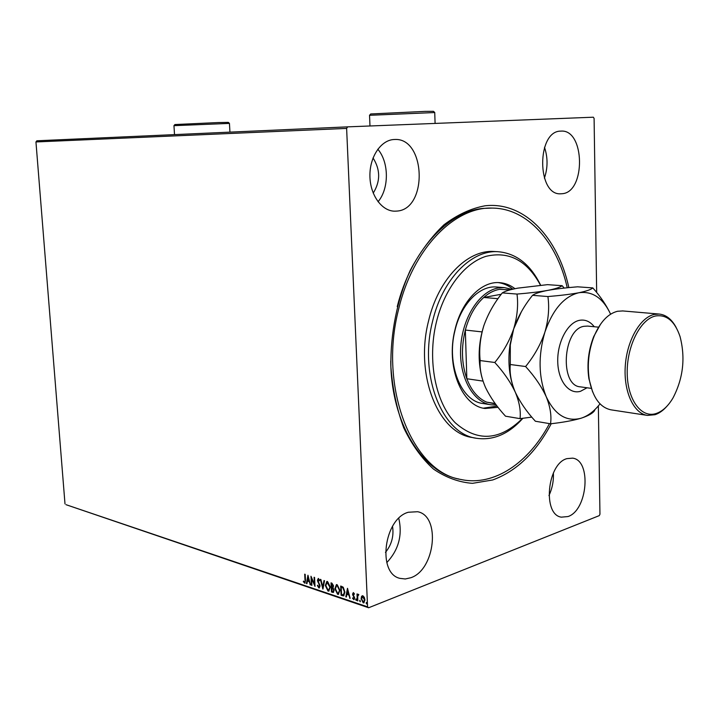 <?xml version="1.0" encoding="UTF-8"?>
<svg xmlns="http://www.w3.org/2000/svg" width="719" height="719" viewBox="0 0 719 719"><rect width="100%" height="100%" fill="white"/><g stroke="black" fill="none" stroke-linecap="round" stroke-linejoin="round"><path stroke-width="1.08" d="M551.239 423.716C536.041 452.458 516.53 471.206 492.686 479.977L472.455 483.339C458.839 482.287 445.843 477.533 433.485 469.085C421.81 458.542 411.897 444.782 403.736 427.814C396.879 409.309 392.601 389.042 390.902 367.023C390.336 333.445 397.167 299.481 410.225 270.398C419.932 252.135 431.193 236.928 444.009 224.768C457.365 214.693 471.044 208.366 485.055 205.796C524.394 201.275 558.043 237.513 568.846 287.6M549.46 423.617C528.825 462.766 494.097 486.664 461.059 479.51C412.58 472.338 378.239 388.017 398.551 309.529C412.688 248.819 454.399 206.596 492.147 208.088L483.123 208.411C447.883 211.458 411.007 251.273 397.23 306.627M410.837 577.734C435.319 569.673 440.846 515.829 417.595 511.721L408.329 512.252C383.946 518.633 376.981 573.501 399.962 578.373L405.309 578.975L410.837 577.734M386.795 562.591C398.605 549.954 402.604 535.197 398.784 518.336M561.961 193.726C585.985 192.647 585.077 128.836 560.856 131.119L560.793 131.128C536.572 130.669 536.734 195.712 560.757 193.797L561.961 193.726M544.391 178.177C547.887 167.878 547.923 157.587 544.499 147.314M396.807 211.089C428.2 209.427 425.873 136.79 394.174 139.513L394.066 139.513C380.98 139.989 369.593 156.868 369.917 175.939C370.069 195.011 381.78 211.206 394.758 211.179L396.807 211.089M378.032 201.751C389.204 188.675 389.15 162.332 377.808 149.201M568.01 516.548C587.729 510.229 591.701 460.223 572.603 458.147L566.923 458.632C547.186 463.647 542.333 514.687 561.332 517.159L568.01 516.548M548.965 495.553C552.291 488.408 553.756 480.876 553.378 472.967M373.215 193.114C380.513 181.395 380.45 169.675 373.044 157.955M385.465 552.381C391.639 544.741 394.003 536.05 392.538 526.326M598.352 405.902L599.952 514.229L599.287 515.622L368.631 607.762L66.013 504.684L367.571 606.827L346.621 128.404L35.95 141.949L36.849 140.789L347.637 126.859L593.346 117.206L594.092 118.401L596.671 292.489M361.522 596.428L362.879 595.763L364.335 597.363L364.946 599.961L363.805 602.873L363.185 602.828L361.127 598.675L361.522 596.428L362.385 595.709M357.307 600.725L357.001 593.93L357.559 595.107L358.161 594.271L358.817 594.649L357.694 596.312L357.819 600.895L357.307 600.725L357.415 594.065M353.424 592.627L354.467 593.921L354.188 594.397L353.353 593.454L353.047 594.218L354.647 598.01L354 599.628L352.562 598.334L352.822 597.804L353.757 598.765L354.134 597.875L352.535 594.074L353.424 592.627M342.612 595.754L341.094 595.242L340.662 586.057L341.651 586.389L343.233 587.234L344.922 592.123L343.673 595.871L341.094 595.242M331.45 591.98L331.019 582.866L331.926 583.172L333.517 585.931L333.005 587.666L334.137 590.344L333.292 592.465L331.45 591.98L331.432 583.01M322.858 589.077L320.377 579.352L320.908 579.532L322.786 586.911L323.999 580.548L324.53 580.727L322.948 589.041M311.902 585.374L311.426 585.212L310.968 576.243L314.428 583.981L314.086 577.276L314.571 577.429L315.021 586.425L311.561 578.696L311.902 585.374M305 580.107L304.694 574.166L305.171 574.328L305.485 580.359L304.892 583.136L303.301 581.68L303.508 581.078L304.631 582.201L305.404 579.963L305.108 574.301M64.998 503.902L35.95 141.949M307.948 575.245L310.464 584.889L309.161 581.626L307.426 581.051L306.941 583.693L306.42 583.522L307.948 575.245M318.859 587.953L317.349 585.509L317.717 585.185L318.778 587.019L319.587 585.787L317.403 580.215L318.418 578.48L319.712 580.413L319.362 580.844L318.256 579.388L317.888 580.332L320.072 585.958L319.263 587.98L317.349 585.509M325.33 585.491L326.839 581.446L327.513 581.482L330.246 587.099L328.745 591.099L328.017 591.054L325.33 585.491L326.929 581.428M334.874 588.69L336.42 584.619L337.112 584.655L339.871 590.317L338.352 594.343L337.606 594.298L334.874 588.69L336.501 584.601M347.493 588.322L350.126 598.298L348.751 594.919L346.9 594.298L346.351 597.022L345.803 596.833L347.493 588.322M355.644 599.52L356.04 598.891L356.238 600.446L355.644 599.52L356.112 598.927M359.608 600.85L360.003 600.221L360.201 601.785L359.608 600.85L360.075 600.257M366.115 603.052L366.51 602.414L366.717 603.987L366.115 603.052L366.582 602.45M347.637 126.859L346.621 128.404M367.571 606.827L368.631 607.762M390.75 361.046C391.1 422.817 422.143 472.401 459.099 479.07L458.03 478.836M305.126 583.001L304.514 583.1M304.919 582.956L303.301 581.68M304.865 582.039L305.404 579.963M310.392 584.583L309.943 584.718M310.347 584.565L309.161 581.626M309.565 581.482L307.426 581.051M306.986 583.433L306.42 583.522M306.815 583.379L308.19 575.928M308.909 580.646L308.496 577.267L307.579 580.197L308.909 580.646L308.092 577.411M311.884 585.086L311.426 585.212M311.821 585.068L311.417 577.078M314.509 577.411L314.428 583.981M314.976 585.464L311.561 578.696M319.29 586.893L319.587 585.787M319.982 585.634L319.38 584.844M319.784 584.7L317.717 581.671M318.122 581.518L317.403 580.215M317.798 580.062L318.238 578.444M319.676 580.458L318.463 579.406M323.092 588.286L320.863 579.514M324.35 580.664L322.786 586.911M329.059 590.964L328.017 591.054M328.421 590.901L325.725 585.347M328.826 590.02L330.156 586.776L327.981 582.273L327.163 582.372M329.751 586.929L327.055 582.399L325.815 585.652L327.954 590.119L328.538 590.146L330.156 586.776M333.562 592.33L332.744 592.42M333.14 592.267L331.854 591.836M333.337 591.36L334.047 590.029L333.185 588.133L332.142 587.675L331.899 591.216L333.104 591.494L333.643 590.173L332.789 588.286L331.738 587.827M332.762 586.92L333.427 585.626L332.466 583.99L331.558 583.972L331.693 586.893L332.546 587.055L333.023 585.778L331.558 583.972M338.667 594.209L337.606 594.298M338.002 594.146L335.279 588.537M338.433 593.256L339.772 589.993L337.579 585.455L336.735 585.554M339.368 590.146L337.175 585.599L336.627 585.572L335.378 588.852L337.544 593.346L338.146 593.382L339.772 589.993M341.498 595.089L341.076 586.201M343.97 595.736L343.017 595.602M343.538 594.838L344.814 591.8L343.403 587.863L341.21 587.171L341.552 594.469L343.43 594.874L344.41 591.953L343.008 588.016L341.21 587.171M350.045 597.974L349.569 598.109M349.973 597.956L348.751 594.919M349.155 594.766L346.9 594.298M346.405 596.752L345.803 596.833M346.207 596.68L347.735 588.969M348.49 593.903L348.041 590.407L347.07 593.427L348.49 593.903L347.637 590.56M354.449 593.948L353.496 593.472M354.251 599.484L353.658 599.601M354.054 599.448L352.562 598.334M353.973 598.603L354.134 597.875M354.539 597.723L353.982 597.192M354.386 597.031L353.406 596.312M353.811 596.15L352.741 595.179M353.146 595.017L352.535 594.074M352.93 593.921L353.272 592.591M356.435 600.248L356.049 599.358M358.323 594.262L357.559 595.107M360.399 601.587L360.003 600.698M364.102 602.738L363.185 602.828M363.589 602.675L361.127 598.675M361.522 598.523L361.927 596.276M363.841 601.875L364.83 599.637L363.311 596.446L362.655 596.563M364.425 599.79L362.511 596.581L361.648 598.855L363.149 601.992L364.83 599.637M366.915 603.789L366.51 602.89M540.517 285.263C527.135 260.44 508.899 250.814 485.819 256.377C464.285 263.199 444.18 289.326 436.253 322.651C427.194 360.561 435.543 402.64 455.19 422.727C477.443 442.185 499.903 440.729 522.56 418.35M522.893 418.305C508.809 434.024 493.333 440.684 476.463 438.284C442.374 434.159 418.674 375.785 432.478 321.744C442.122 279.565 471.26 249.844 497.836 251.695C516.197 253.214 530.469 264.403 540.661 285.254M496.272 405.031L490.978 404.806C472.787 402.298 458.785 376.576 460.708 346.998C462.434 317.421 479.726 290.997 498.384 287.951L504.396 287.618L496.344 286.998C479.348 285.407 460.87 304.344 454.884 330.875C446.328 364.632 461.212 401.328 482.997 403.512M512.863 289.155C508.396 285.506 503.534 283.322 498.258 282.594M498.051 407.331L485.1 408.491C461.697 406.091 445.672 366.501 454.911 330.03C461.373 301.396 481.263 280.994 499.507 282.648C505.08 283.034 510.238 285.048 514.984 288.687M494.609 251.533L493.818 251.488C467.233 249.637 438.096 279.278 428.47 321.312C414.683 375.192 438.41 433.404 472.518 437.538L475.726 438.141M492.147 208.088C527.629 208.213 557.036 242.087 567.246 287.762M483.366 408.167L497.099 406.1M510.175 289.829L499.426 289.344C493.962 290.341 488.731 293.046 483.725 297.477C475.277 305.216 469.148 316.072 465.337 330.057C461.077 347.457 461.571 363.688 466.829 378.742C471.403 390.642 478.018 398.443 486.682 402.137L495.463 403.943M501.242 294.269L483.725 297.477L498.006 298.691M504.396 287.618L511.991 289.362M482.045 331.899L465.337 330.057L466.829 378.742L483.006 381.106M486.682 402.137L495.139 403.494M592.618 391.918L588.897 378.706C586.785 364.245 588.403 350.189 593.732 336.537L600.653 324.035M622.825 310.941L617.504 311.273C608.04 313.682 600.275 321.905 594.227 335.944C588.735 350.018 587.072 364.515 589.247 379.416C592.735 397.463 600.023 407.61 611.132 409.857L647.163 415.357M655.485 316.001C640.449 319.137 626.77 346.118 627.202 372.981C627.408 399.908 641.438 418.593 656.249 413.479C662.576 411.295 668.158 406.118 672.993 397.967C683.221 378.329 685.567 357.846 680.03 336.519C674.782 321.132 666.603 314.293 655.485 316.001M666.899 406.262C663.179 410.495 659.224 413.308 655.018 414.701L647.513 415.411C633.799 413.704 623.526 391.774 625.26 366.223C626.851 340.671 640.117 317.447 654.218 314.437L659.116 314.05C666.064 314.76 671.753 319.254 676.193 327.522M480.157 360.57C478.989 349.308 480.211 337.705 483.824 325.734C487.985 313.978 494.142 303.032 502.293 292.894C504.99 291.177 510.184 289.586 517.887 288.13L547.536 284.652L562.15 285.695C560.137 287.312 555.32 288.876 547.716 290.386C539.412 291.86 529.175 293.091 517.006 294.071C518.399 305 517.294 316.603 513.69 328.88C509.465 340.959 503.174 352.166 494.807 362.484L480.157 360.57C479.591 368.955 481.397 377.978 485.586 387.64C490.403 397.49 497.045 407.008 505.511 416.193L520.035 418.647L531.79 417.101M517.006 294.071L502.293 292.894M494.807 362.484C503.633 372.127 510.454 382.005 515.253 392.107C519.352 401.975 520.942 410.819 520.035 418.647M564.19 288.076L562.15 285.695M521.41 311.704L513.69 328.88L509.978 344.931L509.268 351.106C508.306 363.302 509.411 374.581 512.566 384.935M483.824 325.734C478.378 343.17 477.695 360.21 481.775 376.864M610.611 314.176C603.007 298.034 592.42 290.889 578.84 292.75C570.571 294.278 560.254 295.536 547.905 296.552C549.505 307.732 548.489 319.604 544.885 332.169C540.634 344.527 534.199 355.977 525.607 366.528C534.603 376.379 541.479 386.463 546.251 396.762C550.269 406.828 551.698 415.843 550.529 423.797L535.376 421.235C526.748 411.861 520.044 402.146 515.253 392.107C511.128 382.256 509.474 373.062 510.292 364.515L510.31 344.877L513.69 328.88C517.887 316.863 524.169 305.674 532.545 295.32C535.008 293.541 540.059 291.896 547.716 290.386C555.994 288.93 565.943 287.735 577.573 286.809L592.816 287.906C591.045 289.568 586.389 291.186 578.84 292.75C564.082 296.381 552.758 309.521 544.885 332.169C538.073 355.689 538.522 377.223 546.251 396.762C554.888 414.863 566.464 422.026 580.97 418.26C587.935 416.04 594.28 411.232 600.014 403.835M610.611 314.185C606.351 305.18 600.419 296.426 592.816 287.906M550.529 423.797C562.707 422.439 572.854 420.597 580.97 418.26C588.403 415.816 592.977 413.2 594.685 410.414M525.607 366.528L510.292 364.515M547.905 296.552L532.545 295.32M370.725 113.97L424.956 111.391L433.467 111.319L434.707 112.488M434.77 112.541L369.539 115.301M174.933 124.549L217.956 122.572L228.336 122.374L229.433 123.371M229.945 132.134L229.442 123.407L173.935 125.672M587.037 387.784L580.512 391.298C568.945 394.767 558.034 380.971 557.737 361.54C557.252 342.154 567.606 322.714 579.307 320.359C585.059 319.263 590.047 321.384 594.262 326.741M587.63 326.084L583.945 326.309C562.698 329.356 559.499 385.995 580.431 386.858L591.36 388.386M497.836 251.695L493.818 251.488M485.1 408.491L484.597 408.41M490.511 404.725L482.53 403.431M588.897 378.706L589.247 379.416M593.732 336.537L594.227 335.944M587.603 326.084L598.603 327.163M509.268 351.106L509.861 351.429M659.116 314.05L622.456 310.914M370.779 113.908L369.584 115.238M369.539 115.247L369.979 125.978M434.734 112.55L435.094 123.425M174.96 124.513L173.962 125.636L174.51 134.615"/></g></svg>
